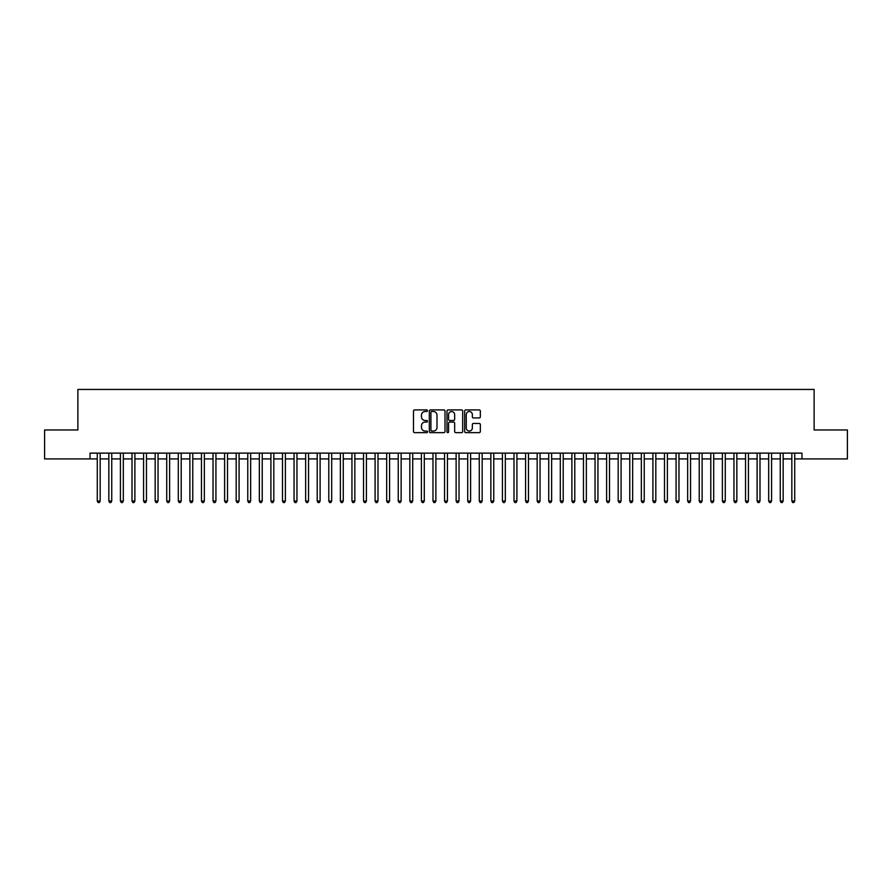 <?xml version="1.0" encoding="UTF-8"?>
<svg xmlns="http://www.w3.org/2000/svg" width="892" height="892" viewBox="0 0 892 892"><rect width="100%" height="100%" fill="white"/><g stroke="black" fill="none" stroke-linecap="round" stroke-linejoin="round"><path stroke-width="1.34" d="M427.48 410.721A0.792 0.792 0 0 0 426.688 409.919L414.613 409.919A1.137 1.137 0 0 0 413.475 411.056L413.475 431.516A1.137 1.137 0 0 0 414.613 432.642L426.688 432.642A0.792 0.792 0 0 0 427.48 431.851A0.792 0.792 0 0 0 426.688 431.059L425.116 431.059A3.635 3.635 0 0 1 421.481 427.424L421.481 425.718A3.635 3.635 0 0 1 425.116 422.083L426.688 422.083A0.792 0.792 0 0 0 427.48 421.28A0.792 0.792 0 0 0 426.688 420.489L425.116 420.489A3.635 3.635 0 0 1 421.481 416.854L421.481 415.148A3.635 3.635 0 0 1 425.116 411.513L426.688 411.513A0.792 0.792 0 0 0 427.48 410.721M479.205 417.935A1.137 1.137 0 0 0 480.342 416.798L480.342 411.056A1.137 1.137 0 0 0 479.205 409.919L465.802 409.919A1.137 1.137 0 0 0 464.665 411.056L464.665 431.516A1.137 1.137 0 0 0 465.802 432.642L479.205 432.642A1.137 1.137 0 0 0 480.342 431.516L480.342 424.581A1.137 1.137 0 0 0 479.205 423.444L473.474 423.444A1.137 1.137 0 0 0 472.336 424.581L472.336 428.015A3.044 3.044 0 0 1 469.292 431.059A3.044 3.044 0 0 1 466.26 428.015L466.26 414.557A3.044 3.044 0 0 1 469.292 411.513A3.044 3.044 0 0 1 472.336 414.557L472.336 416.798A1.137 1.137 0 0 0 473.474 417.935L479.205 417.935M90.036 458.912L44.6 458.912L44.6 429.966L77.883 429.966L77.883 389.447L814.117 389.447L814.117 429.966L847.4 429.966L847.4 458.912L801.964 458.912L801.964 453.125L90.036 453.125L90.036 458.912L97.273 458.912M445.008 411.056A1.137 1.137 0 0 0 443.87 409.919L430.457 409.919A1.137 1.137 0 0 0 429.331 411.056L429.331 431.516A1.137 1.137 0 0 0 430.457 432.642L443.87 432.642A1.137 1.137 0 0 0 445.008 431.516L445.008 411.056M448.13 409.919L461.543 409.919A1.137 1.137 0 0 1 462.669 411.056L462.669 431.516A1.137 1.137 0 0 1 461.543 432.642L455.801 432.642A1.137 1.137 0 0 1 454.664 431.516L454.664 423.221A1.137 1.137 0 0 0 453.526 422.083L449.724 422.083A1.137 1.137 0 0 0 448.587 423.221L448.587 431.851A0.792 0.792 0 0 1 447.795 432.642A0.792 0.792 0 0 1 446.992 431.851L446.992 411.056A1.137 1.137 0 0 1 448.13 409.919M100.16 458.912L108.846 458.912M111.745 458.912L120.42 458.912M123.319 458.912L132.005 458.912M134.893 458.912L143.579 458.912M146.466 458.912L155.152 458.912M158.04 458.912L166.726 458.912M169.625 458.912L178.3 458.912M181.199 458.912L189.885 458.912M192.772 458.912L201.458 458.912M204.346 458.912L213.032 458.912M215.931 458.912L224.606 458.912M227.505 458.912L236.179 458.912M239.078 458.912L247.764 458.912M250.652 458.912L259.338 458.912M262.226 458.912L270.912 458.912M273.811 458.912L282.485 458.912M285.384 458.912L294.059 458.912M296.958 458.912L305.644 458.912M308.532 458.912L317.217 458.912M320.105 458.912L328.791 458.912M331.69 458.912L340.365 458.912M343.264 458.912L351.95 458.912M354.838 458.912L363.523 458.912M366.411 458.912L375.097 458.912M377.996 458.912L386.671 458.912M389.57 458.912L398.245 458.912M401.144 458.912L409.829 458.912M412.717 458.912L421.403 458.912M424.291 458.912L432.977 458.912M435.876 458.912L444.55 458.912M447.45 458.912L456.124 458.912M459.023 458.912L467.709 458.912M470.597 458.912L479.283 458.912M482.171 458.912L490.856 458.912M493.755 458.912L502.43 458.912M505.329 458.912L514.004 458.912M516.903 458.912L525.589 458.912M528.477 458.912L537.162 458.912M540.05 458.912L548.736 458.912M551.635 458.912L560.31 458.912M563.209 458.912L571.895 458.912M574.783 458.912L583.468 458.912M586.356 458.912L595.042 458.912M597.941 458.912L606.616 458.912M609.515 458.912L618.189 458.912M621.088 458.912L629.774 458.912M632.662 458.912L641.348 458.912M644.236 458.912L652.922 458.912M655.821 458.912L664.495 458.912M667.394 458.912L676.069 458.912M678.968 458.912L687.654 458.912M690.542 458.912L699.228 458.912M702.115 458.912L710.801 458.912M713.7 458.912L722.375 458.912M725.274 458.912L733.96 458.912M736.848 458.912L745.534 458.912M748.421 458.912L757.107 458.912M759.995 458.912L768.681 458.912M771.58 458.912L780.255 458.912M783.154 458.912L791.84 458.912M794.727 458.912L801.964 458.912M431.717 411.513A0.792 0.792 0 0 0 430.914 412.305L430.914 430.256A0.792 0.792 0 0 0 431.717 431.059L433.356 431.059A3.635 3.635 0 0 0 436.991 427.424L436.991 415.148A3.635 3.635 0 0 0 433.356 411.513L431.717 411.513M454.664 414.613A3.044 3.044 0 0 0 451.62 411.569A3.044 3.044 0 0 0 448.587 414.613L448.587 419.352A1.137 1.137 0 0 0 449.724 420.489L453.526 420.489A1.137 1.137 0 0 0 454.664 419.352L454.664 414.613M100.16 453.125L100.16 501.048L97.273 501.048L97.273 453.125M100.16 501.048L99.302 502.553L98.142 502.553L97.273 501.048M111.745 453.125L111.745 501.048L108.846 501.048L108.846 453.125M111.745 501.048L110.876 502.553L109.716 502.553L108.846 501.048M123.319 453.125L123.319 501.048L120.42 501.048L120.42 453.125M123.319 501.048L122.449 502.553L121.29 502.553L120.42 501.048M134.893 453.125L134.893 501.048L132.005 501.048L132.005 453.125M134.893 501.048L134.023 502.553L132.863 502.553L132.005 501.048M146.466 453.125L146.466 501.048L143.579 501.048L143.579 453.125M146.466 501.048L145.597 502.553L144.448 502.553L143.579 501.048M158.04 453.125L158.04 501.048L155.152 501.048L155.152 453.125M158.04 501.048L157.182 502.553L156.022 502.553L155.152 501.048M169.625 453.125L169.625 501.048L166.726 501.048L166.726 453.125M169.625 501.048L168.755 502.553L167.596 502.553L166.726 501.048M181.199 453.125L181.199 501.048L178.3 501.048L178.3 453.125M181.199 501.048L180.329 502.553L179.169 502.553L178.3 501.048M192.772 453.125L192.772 501.048L189.885 501.048L189.885 453.125M192.772 501.048L191.903 502.553L190.743 502.553L189.885 501.048M204.346 453.125L204.346 501.048L201.458 501.048L201.458 453.125M204.346 501.048L203.476 502.553L202.328 502.553L201.458 501.048M215.931 453.125L215.931 501.048L213.032 501.048L213.032 453.125M215.931 501.048L215.061 502.553L213.902 502.553L213.032 501.048M227.505 453.125L227.505 501.048L224.606 501.048L224.606 453.125M227.505 501.048L226.635 502.553L225.475 502.553L224.606 501.048M239.078 453.125L239.078 501.048L236.179 501.048L236.179 453.125M239.078 501.048L238.209 502.553L237.049 502.553L236.179 501.048M250.652 453.125L250.652 501.048L247.764 501.048L247.764 453.125M250.652 501.048L249.782 502.553L248.623 502.553L247.764 501.048M262.226 453.125L262.226 501.048L259.338 501.048L259.338 453.125M262.226 501.048L261.367 502.553L260.208 502.553L259.338 501.048M273.811 453.125L273.811 501.048L270.912 501.048L270.912 453.125M273.811 501.048L272.941 502.553L271.781 502.553L270.912 501.048M285.384 453.125L285.384 501.048L282.485 501.048L282.485 453.125M285.384 501.048L284.515 502.553L283.355 502.553L282.485 501.048M296.958 453.125L296.958 501.048L294.059 501.048L294.059 453.125M296.958 501.048L296.088 502.553L294.929 502.553L294.059 501.048M308.532 453.125L308.532 501.048L305.644 501.048L305.644 453.125M308.532 501.048L307.662 502.553L306.513 502.553L305.644 501.048M320.105 453.125L320.105 501.048L317.217 501.048L317.217 453.125M320.105 501.048L319.247 502.553L318.087 502.553L317.217 501.048M331.69 453.125L331.69 501.048L328.791 501.048L328.791 453.125M331.69 501.048L330.82 502.553L329.661 502.553L328.791 501.048M343.264 453.125L343.264 501.048L340.365 501.048L340.365 453.125M343.264 501.048L342.394 502.553L341.235 502.553L340.365 501.048M354.838 453.125L354.838 501.048L351.95 501.048L351.95 453.125M354.838 501.048L353.968 502.553L352.808 502.553L351.95 501.048M366.411 453.125L366.411 501.048L363.523 501.048L363.523 453.125M366.411 501.048L365.542 502.553L364.393 502.553L363.523 501.048M377.996 453.125L377.996 501.048L375.097 501.048L375.097 453.125M377.996 501.048L377.126 502.553L375.967 502.553L375.097 501.048M389.57 453.125L389.57 501.048L386.671 501.048L386.671 453.125M389.57 501.048L388.7 502.553L387.541 502.553L386.671 501.048M401.144 453.125L401.144 501.048L398.245 501.048L398.245 453.125M401.144 501.048L400.274 502.553L399.114 502.553L398.245 501.048M412.717 453.125L412.717 501.048L409.829 501.048L409.829 453.125M412.717 501.048L411.848 502.553L410.688 502.553L409.829 501.048M424.291 453.125L424.291 501.048L421.403 501.048L421.403 453.125M424.291 501.048L423.421 502.553L422.273 502.553L421.403 501.048M435.876 453.125L435.876 501.048L432.977 501.048L432.977 453.125M435.876 501.048L435.006 502.553L433.847 502.553L432.977 501.048M447.45 453.125L447.45 501.048L444.55 501.048L444.55 453.125M447.45 501.048L446.58 502.553L445.42 502.553L444.55 501.048M459.023 453.125L459.023 501.048L456.124 501.048L456.124 453.125M459.023 501.048L458.153 502.553L456.994 502.553L456.124 501.048M470.597 453.125L470.597 501.048L467.709 501.048L467.709 453.125M470.597 501.048L469.727 502.553L468.579 502.553L467.709 501.048M482.171 453.125L482.171 501.048L479.283 501.048L479.283 453.125M482.171 501.048L481.312 502.553L480.152 502.553L479.283 501.048M493.755 453.125L493.755 501.048L490.856 501.048L490.856 453.125M493.755 501.048L492.886 502.553L491.726 502.553L490.856 501.048M505.329 453.125L505.329 501.048L502.43 501.048L502.43 453.125M505.329 501.048L504.459 502.553L503.3 502.553L502.43 501.048M516.903 453.125L516.903 501.048L514.004 501.048L514.004 453.125M516.903 501.048L516.033 502.553L514.874 502.553L514.004 501.048M528.477 453.125L528.477 501.048L525.589 501.048L525.589 453.125M528.477 501.048L527.607 502.553L526.458 502.553L525.589 501.048M540.05 453.125L540.05 501.048L537.162 501.048L537.162 453.125M540.05 501.048L539.192 502.553L538.032 502.553L537.162 501.048M551.635 453.125L551.635 501.048L548.736 501.048L548.736 453.125M551.635 501.048L550.765 502.553L549.606 502.553L548.736 501.048M563.209 453.125L563.209 501.048L560.31 501.048L560.31 453.125M563.209 501.048L562.339 502.553L561.179 502.553L560.31 501.048M574.783 453.125L574.783 501.048L571.895 501.048L571.895 453.125M574.783 501.048L573.913 502.553L572.753 502.553L571.895 501.048M586.356 453.125L586.356 501.048L583.468 501.048L583.468 453.125M586.356 501.048L585.486 502.553L584.338 502.553L583.468 501.048M597.941 453.125L597.941 501.048L595.042 501.048L595.042 453.125M597.941 501.048L597.071 502.553L595.912 502.553L595.042 501.048M609.515 453.125L609.515 501.048L606.616 501.048L606.616 453.125M609.515 501.048L608.645 502.553L607.485 502.553L606.616 501.048M621.088 453.125L621.088 501.048L618.189 501.048L618.189 453.125M621.088 501.048L620.219 502.553L619.059 502.553L618.189 501.048M632.662 453.125L632.662 501.048L629.774 501.048L629.774 453.125M632.662 501.048L631.792 502.553L630.633 502.553L629.774 501.048M644.236 453.125L644.236 501.048L641.348 501.048L641.348 453.125M644.236 501.048L643.377 502.553L642.218 502.553L641.348 501.048M655.821 453.125L655.821 501.048L652.922 501.048L652.922 453.125M655.821 501.048L654.951 502.553L653.791 502.553L652.922 501.048M667.394 453.125L667.394 501.048L664.495 501.048L664.495 453.125M667.394 501.048L666.525 502.553L665.365 502.553L664.495 501.048M678.968 453.125L678.968 501.048L676.069 501.048L676.069 453.125M678.968 501.048L678.098 502.553L676.939 502.553L676.069 501.048M690.542 453.125L690.542 501.048L687.654 501.048L687.654 453.125M690.542 501.048L689.672 502.553L688.524 502.553L687.654 501.048M702.115 453.125L702.115 501.048L699.228 501.048L699.228 453.125M702.115 501.048L701.257 502.553L700.097 502.553L699.228 501.048M713.7 453.125L713.7 501.048L710.801 501.048L710.801 453.125M713.7 501.048L712.831 502.553L711.671 502.553L710.801 501.048M725.274 453.125L725.274 501.048L722.375 501.048L722.375 453.125M725.274 501.048L724.404 502.553L723.245 502.553L722.375 501.048M736.848 453.125L736.848 501.048L733.96 501.048L733.96 453.125M736.848 501.048L735.978 502.553L734.818 502.553L733.96 501.048M748.421 453.125L748.421 501.048L745.534 501.048L745.534 453.125M748.421 501.048L747.552 502.553L746.403 502.553L745.534 501.048M759.995 453.125L759.995 501.048L757.107 501.048L757.107 453.125M759.995 501.048L759.137 502.553L757.977 502.553L757.107 501.048M771.58 453.125L771.58 501.048L768.681 501.048L768.681 453.125M771.58 501.048L770.71 502.553L769.551 502.553L768.681 501.048M783.154 453.125L783.154 501.048L780.255 501.048L780.255 453.125M783.154 501.048L782.284 502.553L781.124 502.553L780.255 501.048M794.727 453.125L794.727 501.048L791.84 501.048L791.84 453.125M794.727 501.048L793.858 502.553L792.698 502.553L791.84 501.048"/></g></svg>
